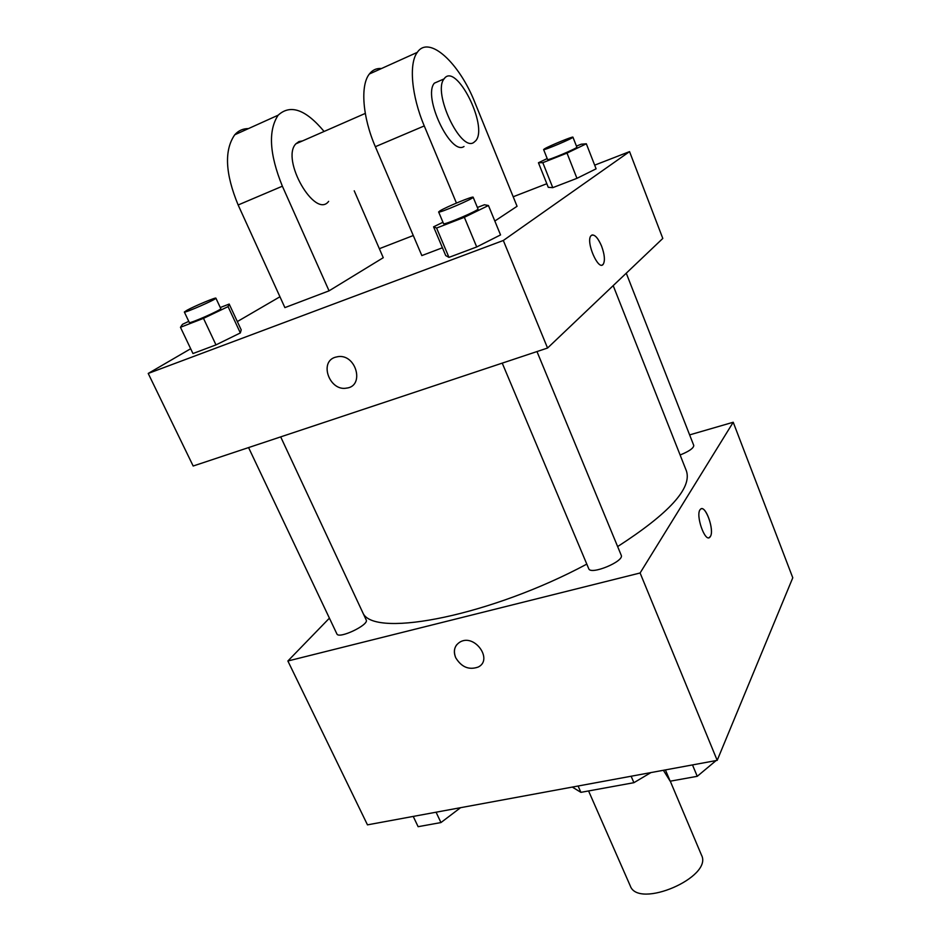 <?xml version="1.0" encoding="UTF-8"?>
<svg xmlns="http://www.w3.org/2000/svg" width="941" height="941" viewBox="0 0 941 941"><rect width="100%" height="100%" fill="white"/><g stroke="black" fill="none" stroke-linecap="round" stroke-linejoin="round"><path stroke-width="1.41" d="M588.572 790.946L630.235 885.81C638.104 909.488 713.29 877.106 701.492 855.11L670.274 781.183M631.129 776.243L633.905 782.689L650.901 772.596M633.905 782.689L580.903 792.346L572.316 787.088M578.115 786.017L580.903 792.346M689.624 434.895L733.215 422.25L792.781 577.762L717.195 760.363L367.472 824.857L287.875 660.994L329.409 618.155M733.215 422.25L640.103 572.987L717.195 760.363M640.103 572.987L287.875 660.994M460.361 641.833C474.934 633.752 493.296 659.806 478.193 667.051C468.971 670.263 461.478 667.157 455.726 657.735C453.021 650.631 454.562 645.338 460.349 641.833C474.934 633.752 493.296 659.817 478.193 667.051C468.971 670.274 461.478 667.169 455.715 657.735C453.656 652.831 453.974 648.525 456.667 644.808M363.367 613.897C376.729 637.951 491.79 615.143 586.796 564.118M617.637 546.58C669.133 513.351 692.07 488.156 686.436 470.994L613.191 285.629M680.108 454.997C689.13 451.339 693.682 448.151 693.764 445.446L626.259 273.196M502.235 363.132L588.725 568.682C590.525 575.433 624.718 561.271 621.213 555.225L536.982 351.558M248.577 447.575L336.866 633.881C338.584 639.468 369.437 624.812 366.202 619.954L280.689 436.883M710.431 536.429L709.973 537.088C705.15 543.369 695.034 514.339 700.351 509.41C704.927 503.447 714.713 529.795 710.431 536.429M701.316 508.787C706.444 506.693 714.29 530.548 710.42 536.429L708.996 537.699M594.677 165.157L629.553 151.619L662.805 238.438L547.556 348.041L193.176 466.018L148.219 373.448L190.67 348.735M460.549 807.696L440.953 822.563L418.122 826.692L413.228 816.412M436.071 812.201L440.953 822.563M716.077 760.575L697.246 776.313L670.18 781.195L663.393 770.291M692.494 764.915L697.246 776.313M665.416 769.914L670.18 781.195M576.445 146.09L581.244 144.196L586.337 143.785L567.011 153.101L542.804 162.675L538.44 162.758L547.192 158.559M543.616 149.572L547.58 159.523C547.239 160.982 578.056 147.972 576.857 147.161L572.94 137.163C573.292 136.033 549.121 145.996 544.486 148.866L543.616 149.572C543.216 150.901 574.092 137.845 572.94 137.163M586.337 143.785L596.1 168.827L576.951 178.331L552.767 187.659L548.262 187.318L538.44 162.758M567.011 153.101L576.951 178.331L552.767 187.659L548.262 187.318M542.804 162.675L552.767 187.659M220.276 307.531L229.192 304.061L228.075 306.625L203.491 318.364L180.46 327.292L182.46 324.339L188.753 321.34M184.342 312.024L189.317 322.516C189.106 324.151 222.252 309.542 220.794 308.636L215.901 298.156C216.159 297.038 194.716 306.001 187.036 310.224L184.342 312.024C184.071 313.518 217.289 298.909 215.901 298.156M228.075 306.625L240.331 332.938L215.983 344.888L192.964 353.545L180.46 327.292M203.491 318.364L215.983 344.888L192.964 353.545M229.192 304.061L241.214 329.903L240.331 332.938L215.983 344.888M477.393 207.479L484.403 204.762L488.45 205.526L464.348 217.3L436.589 228.051L433.578 226.828L442.964 222.264M438.624 211.948L443.54 223.64C443.27 225.617 479.557 210.125 477.993 208.937L473.147 197.21C473.441 195.752 446.54 206.808 440.117 210.76L438.624 211.948C438.283 213.76 474.64 198.222 473.147 197.21M488.45 205.526L500.541 234.921L476.711 246.954L448.963 257.375L445.728 255.564L433.578 226.828M464.348 217.3L476.711 246.954L448.963 257.375L445.728 255.564M436.589 228.051L448.963 257.375M237.332 321.575L279.947 296.768M379.341 248.706L413.275 235.532M513.198 196.763L546.827 183.718M602.228 264.986L603.275 264.186C605.192 260.575 604.628 254.576 601.605 246.189C604.64 254.576 605.192 260.575 603.275 264.186C598.605 271.596 585.573 241.884 590.901 235.815C593.947 233.474 597.523 236.932 601.617 246.189C598.264 238.367 595.041 234.638 591.948 234.991M629.553 151.619L503.317 240.484L547.556 348.041L193.176 466.018M662.805 238.438L547.556 348.041M335.114 357.286L337.995 356.639C356.31 353.851 364.885 386.328 346.476 388.127C329.75 391.444 318.858 362.226 335.114 357.286C318.858 362.226 329.762 391.432 346.476 388.115C364.885 386.328 356.321 353.851 338.007 356.627M503.317 240.484L148.219 373.448M500.541 234.921L476.711 246.954M596.1 168.827L576.951 178.331M241.214 329.903L240.331 332.938M442.435 247.765L421.839 255.587L375.353 146.702C362.579 117.319 360.132 85.384 369.366 73.998C372.518 69.94 376.565 68.117 381.505 68.517M494.825 221.029L517.068 206.291L475.005 102.816C459.455 63.012 429.002 34.676 417.31 52.355C408.665 63.588 411.535 95.911 424.262 125.929L456.432 203.056M248.483 128.588C243.001 128.552 238.426 130.611 234.744 134.786C224.076 150.231 225.205 173.626 238.144 204.985L284.888 307.613L329.056 290.84L383.258 257.705L354.228 190.811M302.449 140.95L299.003 141.526L295.839 143.844C280.594 159.57 315.306 219.441 328.644 201.362M329.056 290.84L282.371 186.2C269.408 154.242 268.009 130.564 278.16 115.19C290.381 103.992 305.696 109.415 324.104 131.469M440.094 80.644L434.354 83.161C422.521 96.558 450.704 155.983 464.019 146.502M473.699 142.514C460.549 151.948 432.413 92.253 444.081 78.891C455.75 61.224 488.626 126.353 475.781 140.715L473.699 142.514M282.371 186.2L238.144 204.985M424.262 125.929L375.353 146.702M295.839 143.844L365.284 113.414M444.081 78.891L434.354 83.161M278.16 115.19L234.744 134.786M417.31 52.355L369.366 73.998"/></g></svg>
